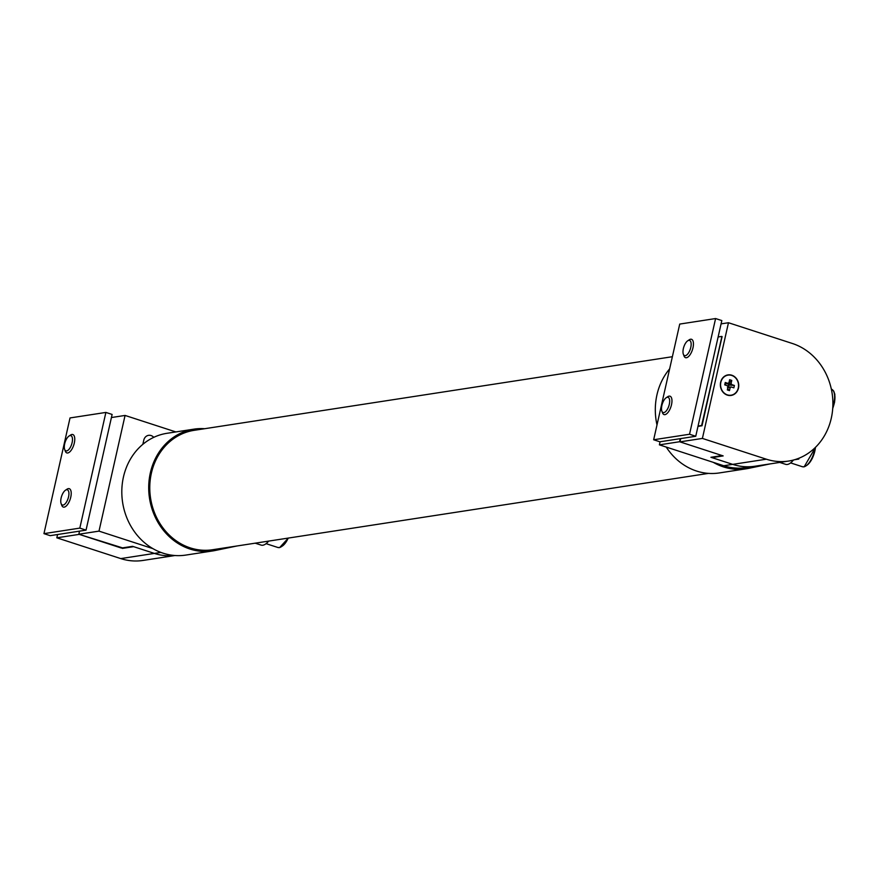 <?xml version="1.0" encoding="UTF-8"?>
<svg xmlns="http://www.w3.org/2000/svg" width="879" height="879" viewBox="0 0 879 879"><rect width="100%" height="100%" fill="white"/><g stroke="black" fill="none" stroke-linecap="round" stroke-linejoin="round"><path stroke-width="1.32" d="M174.987 555.517L142.991 560.45A60.409 53.344 -98.8 0 1 120.764 558.594L56.827 537.816L79.242 534.366L122.533 547.881M122.423 548.397L133.63 546.672L154.385 553.407L132.586 546.331L121.379 548.056L78.824 534.234L98.997 531.125L125.071 415.437L175.844 431.93M120.764 558.594L154.385 553.407A60.409 53.344 -98.8 0 0 174.833 555.506A60.409 53.344 -98.8 0 1 154.385 553.407L160.879 552.419M56.827 537.816L57.564 534.531M672.38 356.709L194.105 430.336A60.409 53.344 81.2 0 0 157.374 519.028A60.409 53.344 81.2 0 0 212.487 549.749L708.485 473.385M725.252 382.486L727.977 383.376A2.483 2.187 81.2 0 1 728.944 382.761L729.636 379.728L731.767 380.42L731.086 383.464A2.483 2.187 81.2 0 1 731.669 384.573L734.394 385.452L733.855 387.837L731.13 386.958A2.483 2.187 81.2 0 1 730.163 387.573L729.471 390.606L727.34 389.913L728.021 386.87A2.483 2.187 81.2 0 1 727.438 385.76L724.714 384.87L725.252 382.486L725.604 383.947A2.055 1.813 81.2 0 0 724.988 384.958M727.493 383.486L728.164 384.376A2.055 1.813 81.2 0 0 727.065 383.596M727.362 394.88A10.152 8.966 81.2 0 0 731.097 395.198A10.152 8.966 81.2 0 0 738.536 385.914A10.152 8.966 81.2 0 0 731.746 375.443A10.152 8.966 81.2 0 0 728.01 375.135A10.152 8.966 81.2 0 0 720.571 384.42A10.152 8.966 81.2 0 0 727.362 394.88M727.878 387.243L731.13 386.958M725.604 383.947L727.977 383.376M731.669 384.573L728.416 384.859L728.977 385.046L728.493 387.189M734.394 385.452L728.977 385.046M724.779 384.892L725.043 383.771M727.955 387.178A2.055 1.813 81.2 0 0 728.164 384.376L731.086 383.464M731.767 380.42L728.306 383.749M730.163 387.573L727.46 387.518M729.471 390.606L727.647 388.518M731.789 375.212A10.394 9.175 81.2 0 0 720.626 382.266A10.394 9.175 81.2 0 0 727.307 395.111A10.394 9.175 81.2 0 0 738.481 388.068A10.394 9.175 81.2 0 0 731.789 375.212M728.471 322.736L702.398 438.423L679.983 441.873L723.164 455.904L711.957 457.629L732.723 464.376A60.409 53.344 81.2 0 0 754.951 466.233L745.985 467.606A60.409 53.344 81.2 0 1 723.758 465.749L659.393 444.851L679.566 441.741L722.131 455.564L710.924 457.289L732.723 464.376A60.409 53.344 81.2 0 0 754.951 466.233L788.573 461.057A60.409 53.344 81.2 0 0 832.863 405.812A60.409 53.344 81.2 0 0 792.418 343.502L728.471 322.736L721.088 323.868M702.398 438.423L766.345 459.201A60.409 53.344 81.2 0 0 788.573 461.057M679.983 441.873L680.731 438.588M721.879 336.481L702.013 425.755L697.981 426.37M679.731 324.076L715.594 318.55L689.532 434.248L653.657 439.764L679.731 324.076M689.532 434.248L695.75 436.27L721.824 320.571L715.594 318.55M695.75 436.27L659.887 441.796L653.657 439.764M688.795 340.349A7.999 3.428 108 0 1 690.773 347.436A7.999 3.428 108 0 1 685.345 355.665A7.999 3.428 108 0 1 683.346 354.193A7.999 3.428 108 0 1 683.807 346.952A7.999 3.428 108 0 1 687.697 340.81A7.999 3.428 108 0 1 688.795 340.349M687.697 340.81L689.257 339.777A9.669 4.142 108 0 1 690.586 339.217A9.669 4.142 108 0 1 691.487 339.283A9.669 4.142 108 0 1 692.74 348.765A9.669 4.142 108 0 1 686.411 357.731A9.669 4.142 108 0 1 685.51 357.665A9.669 4.142 108 0 1 684.005 355.951L683.346 354.193M798.978 458.201L798.78 459.08L794.517 459.739M798.78 459.08L797.649 458.717M793.418 460.047A18.602 7.977 108 0 1 785.661 464.343L779.728 462.42M781.409 462.156A18.602 7.977 108 0 1 780.112 462.354M70.111 435.599A7.999 3.428 108 0 1 72.1 442.686A7.999 3.428 108 0 1 66.661 450.916A7.999 3.428 108 0 1 64.661 449.455A7.999 3.428 108 0 1 65.123 442.203A7.999 3.428 108 0 1 69.012 436.061A7.999 3.428 108 0 1 70.111 435.599M69.012 436.061L70.584 435.028A9.669 4.142 108 0 1 71.913 434.468A9.669 4.142 108 0 1 72.803 434.534A9.669 4.142 108 0 1 74.056 444.027A9.669 4.142 108 0 1 67.738 452.982A9.669 4.142 108 0 1 66.837 452.916A9.669 4.142 108 0 1 65.321 451.213L64.661 449.455M236.89 545.991L215.102 550.507A61.618 54.41 -98.8 0 1 212.663 550.946A61.618 54.41 -98.8 0 1 149.518 498.327A61.618 54.41 -98.8 0 1 193.918 429.15A61.618 54.41 -98.8 0 1 204.697 428.71M212.663 550.946L185.766 555.088A61.618 54.41 -98.8 0 1 122.62 502.469A61.618 54.41 -98.8 0 1 167.021 433.292L193.918 429.15M255.58 543.112A18.602 7.977 -72 0 0 256.877 542.914M255.196 543.178L261.129 545.101A18.602 7.977 -72 0 0 268.644 541.101M680.269 438.654L679.566 441.741M722.109 336.558L701.618 425.502L698.058 426.051M721.692 336.426L718.132 336.965M660.085 441.763L659.393 444.851M152.924 548.639L98.997 531.125M78.824 534.234L79.517 531.147M111.424 417.536L125.071 415.437M153.759 437.346A6.768 5.977 81.2 0 0 148.573 435.336A6.768 5.977 81.2 0 0 143.793 440.137L142.848 444.324M713.319 462.365A61.618 54.41 81.2 0 0 723.494 466.914A61.618 54.41 81.2 0 0 746.161 468.804A61.618 54.41 81.2 0 0 748.6 468.364L770.378 463.848M666.238 447.07A61.618 54.41 81.2 0 0 696.597 471.056A61.618 54.41 81.2 0 0 719.264 472.946L746.161 468.804M669.644 368.861A61.618 54.41 81.2 0 0 656.998 424.975M43.95 533.641L50.18 535.663L86.043 530.136L112.116 414.448L105.887 412.427L70.023 417.943L43.95 533.641L79.813 528.114L86.043 530.136M79.813 528.114L105.887 412.427M66.562 489.757A7.999 3.428 108 0 1 68.551 496.844A7.999 3.428 108 0 1 63.112 505.073A7.999 3.428 108 0 1 61.123 503.601A7.999 3.428 108 0 1 61.574 496.349A7.999 3.428 108 0 1 65.464 490.218A7.999 3.428 108 0 1 66.562 489.757M65.464 490.218L67.035 489.174A9.669 4.142 108 0 1 68.364 488.625A9.669 4.142 108 0 1 69.254 488.68A9.669 4.142 108 0 1 70.507 498.173A9.669 4.142 108 0 1 64.189 507.128A9.669 4.142 108 0 1 63.288 507.073A9.669 4.142 108 0 1 61.772 505.359L61.123 503.601M667.315 397.264A7.999 3.428 108 0 1 669.293 404.351A7.999 3.428 108 0 1 663.865 412.581A7.999 3.428 108 0 1 661.865 411.108A7.999 3.428 108 0 1 662.326 403.857A7.999 3.428 108 0 1 666.216 397.726A7.999 3.428 108 0 1 667.315 397.264M666.216 397.726L667.776 396.682A9.669 4.142 108 0 1 669.106 396.132A9.669 4.142 108 0 1 670.007 396.198A9.669 4.142 108 0 1 671.259 405.68A9.669 4.142 108 0 1 664.931 414.646A9.669 4.142 108 0 1 664.03 414.58A9.669 4.142 108 0 1 662.524 412.866L661.865 411.108M790.617 462.903L802.329 466.705A15.701 6.735 -72 0 0 803.791 466.815A15.701 6.735 -72 0 0 814.987 447.807M815.448 447.356A14.734 6.318 108 0 1 806.417 465.573M766.345 459.201L723.758 465.749M266.095 543.661L277.797 547.463A15.701 6.735 -72 0 0 279.269 547.573A15.701 6.735 -72 0 0 287.686 538.168M288.213 538.091A14.734 6.318 108 0 1 281.884 546.331M832.831 406.669A15.701 6.735 -72 0 0 831.435 389.177L833.688 391.023L834.852 394.275L834.578 402.23L832.71 408.57M834.072 392.495A14.734 6.318 108 0 1 832.732 408.252M815.569 447.235L804.153 466.837L802.329 466.705M288.323 538.069L279.621 547.595L277.797 547.463"/></g></svg>
